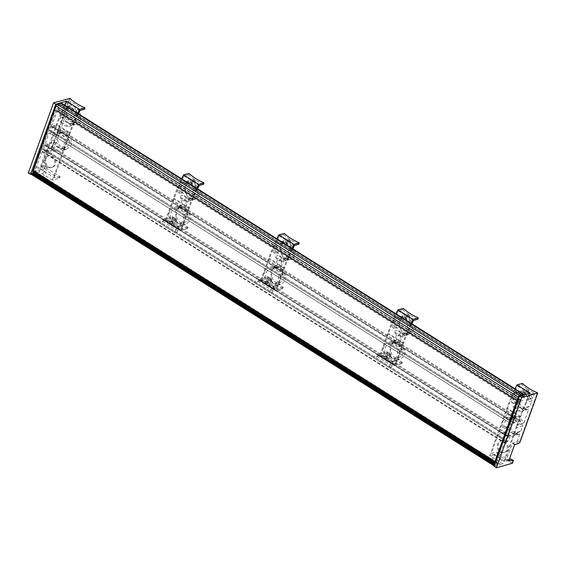 <?xml version="1.0" encoding="UTF-8"?>
<svg xmlns="http://www.w3.org/2000/svg" width="566" height="566" viewBox="0 0 566 566"><rect width="100%" height="100%" fill="white"/><g stroke="black" fill="none" stroke-linecap="round" stroke-linejoin="round"><path stroke-width="0.42" stroke-dasharray="2.83 2.12" d="M62.019 103.451A4.415 1.953 122.2 0 1 62.536 104.526L61.248 105.594L523.409 396.681L524.696 395.606A4.415 1.953 122.2 0 0 524.441 394.785M32.715 171.342L33.585 170.55L55.1 110.78L517.26 401.86M55.1 110.78A0.998 0.446 122.2 0 1 56.204 109.769A0.998 0.446 122.2 0 1 56.232 110.49L518.385 401.577A0.998 0.446 122.2 0 0 518.364 400.848A0.998 0.446 122.2 0 0 517.657 401.188M518.385 401.577L495.887 461.658M56.232 110.49L33.302 171.71M31.738 174.604A1.472 0.651 122.2 0 0 32.064 174.625L35.028 173.776L35.665 172.849A0.983 0.432 122.2 0 0 35.637 172.163A0.983 0.432 122.2 0 0 35.417 172.142L497.571 463.229A0.983 0.432 122.2 0 1 497.79 463.243A0.983 0.432 122.2 0 1 497.825 463.936L497.181 464.856L494.451 465.641M46.348 145.752L508.501 436.832A2.455 1.09 122.2 0 0 508.501 436.832L46.377 145.766A2.455 1.09 122.2 0 0 46.348 145.752A2.455 1.09 122.2 0 0 44.12 147.245A2.455 1.09 122.2 0 0 43.731 149.898A2.455 1.09 122.2 0 0 45.032 149.495L45.457 149.856L45.146 150.733A4.415 1.953 122.2 0 1 42.683 151.561A4.415 1.953 122.2 0 1 42.45 151.341L34.703 171.18A1.472 0.651 122.2 0 0 34.752 172.22A1.472 0.651 122.2 0 0 35.078 172.241M34.703 171.18L496.863 462.266A1.472 0.651 122.2 0 0 496.913 463.299A1.472 0.651 122.2 0 0 497.238 463.328M496.863 462.266L504.603 442.428A4.415 1.953 122.2 0 0 504.844 442.64A4.415 1.953 122.2 0 0 507.306 441.813L507.617 440.935L507.193 440.581L45.032 149.495M46.377 145.766L47.19 145.052L509.343 436.138L508.53 436.853A2.455 1.09 122.2 0 0 506.273 438.332A2.455 1.09 122.2 0 0 505.884 440.985A2.455 1.09 122.2 0 0 507.193 440.581M509.343 436.138L509.662 435.261A4.415 1.953 122.2 0 0 509.549 435.169A4.415 1.953 122.2 0 0 506.973 436.103L511.282 423.764A4.415 1.953 122.2 0 0 511.544 424.019A4.415 1.953 122.2 0 0 514.006 423.191L514.324 422.314L513.9 421.953L51.739 130.873L514.324 422.314M47.19 145.052L47.509 144.174A4.415 1.953 122.2 0 0 47.388 144.089A4.415 1.953 122.2 0 0 44.82 145.016L506.973 436.103M511.282 423.764L49.129 132.677L44.82 145.016M49.129 132.677A4.415 1.953 122.2 0 0 49.391 132.932A4.415 1.953 122.2 0 0 51.853 132.104L52.164 131.227M51.739 130.873A2.455 1.09 122.2 0 1 50.438 131.277A2.455 1.09 122.2 0 1 50.827 128.624A2.455 1.09 122.2 0 1 53.048 127.124A2.455 1.09 122.2 0 1 53.084 127.145L515.237 418.232A2.455 1.09 122.2 0 0 515.209 418.21A2.455 1.09 122.2 0 0 512.98 419.703A2.455 1.09 122.2 0 0 512.591 422.356A2.455 1.09 122.2 0 0 513.9 421.953M515.237 418.232L516.369 416.633A4.415 1.953 122.2 0 0 516.256 416.548A4.415 1.953 122.2 0 0 513.61 417.538L519.659 402.101A4.415 1.953 122.2 0 0 520.55 402.051L521.088 401.117L520.826 400.424L58.673 109.344L58.928 110.037L521.088 401.117M53.084 127.145L54.209 125.553A4.415 1.953 122.2 0 0 54.095 125.461A4.415 1.953 122.2 0 0 51.456 126.459L513.61 417.538M51.456 126.459L57.088 111.41L519.248 402.497M58.928 110.037L58.39 110.964A4.415 1.953 122.2 0 1 57.506 111.014L57.088 111.41M61.248 105.594A2.455 1.09 122.2 0 0 60.972 105.113A2.455 1.09 122.2 0 0 58.751 106.606A2.455 1.09 122.2 0 0 58.362 109.266A2.455 1.09 122.2 0 0 58.673 109.344M523.409 396.681A2.455 1.09 122.2 0 0 523.133 396.2A2.455 1.09 122.2 0 0 520.904 397.693A2.455 1.09 122.2 0 0 520.515 400.346A2.455 1.09 122.2 0 0 520.826 400.424M60.18 130.859L60.923 130.576L66.647 131.928L71.309 137.793L71.443 144.981L66.349 149.438L59.748 148.299L56.154 142.059L53.508 142.816L54.732 145.42L51.308 146.41A9.813 7.874 -106 0 0 59.147 151.348L65.564 149.332L63.76 148.193L60.555 149.12A7.938 6.375 74 0 0 63.908 139.802L67.113 138.882C65.628 134.368 62.876 132.451 58.864 133.123L58.284 133.321L57.116 132.585L57.541 131.623L60.18 130.859L65.111 117.169L68.705 123.409L75.313 124.548L80.407 120.091L80.273 112.903L75.611 107.038L69.887 105.686L69.144 105.969L70.906 101.073A29.432 11.73 19.8 0 0 84.355 109.153L84.843 107.795M65.564 149.332L62.359 150.252A9.813 7.874 -106 0 0 65.713 140.941L68.91 140.014L67.757 135.967L64.333 136.951A9.813 7.874 -106 0 0 56.487 132.012L57.541 131.623M63.76 148.193L63.251 148.377C59.671 148.922 56.897 147.011 54.93 142.632L51.725 143.559A7.938 6.375 74 0 1 51.315 140.729L53.162 135.599L59.09 133.894L61.298 132.423L66.003 133.498L69.682 138.267L69.717 144.097L65.684 147.676L59.487 145.922L57.244 139.024L59.09 133.894M53.162 135.599A7.938 6.375 74 0 1 55.079 134.241L58.284 133.321M51.315 140.729L57.244 139.024M66.866 106.719C70.361 106.606 72.972 108.255 74.712 111.658L66.866 106.719L68.875 106.139L66.498 106.733L69.144 105.969M74.712 111.658L76.714 111.078L68.875 106.139M68.189 126.43L60.35 121.492C62.302 124.838 64.913 126.487 68.189 126.43L72.837 125.256L74.521 124.442L71.514 125.305C74.443 123.155 75.844 119.971 75.731 115.747L77.875 115.131L76.714 111.078M60.35 121.492L63.696 120.53L62.465 117.933L65.111 117.169M71.514 125.305L69.71 124.173C73.134 122.334 74.542 119.15 73.927 114.608L76.07 113.992C74.592 109.479 71.84 107.561 67.828 108.233L65.097 109.047L62.925 110.476L68.054 109.005L70.255 107.533L74.96 108.608L78.639 113.377L78.681 119.207L74.648 122.787L68.451 121.032L66.201 114.141L68.054 109.005M69.71 124.173L74.648 122.787M62.925 110.476A98.109 43.469 122.2 0 0 60.604 115.747L60.88 118.612L63.887 117.742C65.854 122.122 68.627 124.039 72.215 123.487M60.604 115.747L66.201 114.141M77.733 113.349A98.109 43.469 122.2 0 0 69.385 133.173L52.468 180.158L59.727 178.071L60.067 176.62L46.638 168.484L40.993 169.397L50.558 142.823L53.763 141.896L53.508 142.816M59.727 178.071L60.067 176.62M28.3 172.977L44.7 168.604L45.704 165.81L40.674 166.022L46.44 150.004L50.452 148.547A1.96 0.87 122.2 0 0 52.185 146.53L69.59 98.187M44.325 168.371L45.33 165.576M46.638 168.484L47.162 167.02L42.91 167.43L48.676 151.405L52.688 149.948A1.96 0.87 122.2 0 0 53.515 149.389L52.56 146.764L69.965 98.427M80.117 110.511L66.944 102.213L70.906 101.073M66.944 102.213A98.109 43.469 122.2 0 0 63.93 108.311L66.081 107.696L66.498 106.733M53.515 149.389L56.154 142.059M62.465 117.933L62.727 117.013L59.713 117.877A98.109 43.469 122.2 0 0 57.116 124.619L53.912 133.505L57.116 132.585M48.768 166.821A6.085 4.882 -106 0 0 52.334 167.423A6.085 4.882 -106 0 0 55.638 162.407A6.085 4.882 -106 0 0 52.546 156.329A6.085 4.882 -106 0 0 48.973 155.728A6.085 4.882 -106 0 0 45.669 160.744A6.085 4.882 -106 0 0 48.768 166.821M65.713 140.941L63.908 139.802M62.359 150.252L60.555 149.12M64.333 136.951L56.487 132.012M60.215 176.719L54.166 177.689L40.993 169.397M51.725 143.559L50.558 142.823M55.079 134.241L53.912 133.505M54.166 177.689L70.283 132.918L57.116 124.619M59.147 151.348L51.308 146.41M71.535 125.468L63.696 120.53M74.521 124.442L72.724 123.31M63.887 117.742L62.727 117.013M60.88 118.612L59.713 117.877M67.241 108.431L66.081 107.696M77.875 115.131L76.07 113.992M75.731 115.747L73.927 114.608M65.097 109.047L63.93 108.311M64.559 105.05A98.109 43.469 122.2 0 0 56.218 124.881L39.302 171.866L52.468 180.158M69.385 133.173L56.218 124.881M78.462 113.808A98.109 43.469 122.2 0 0 70.283 132.918M51.648 156.584A6.085 4.882 74 0 1 54.739 162.668A6.085 4.882 74 0 1 51.435 167.678A6.085 4.882 74 0 1 45.061 163.185A6.085 4.882 74 0 1 48.075 155.99A6.085 4.882 74 0 1 51.648 156.584M44.7 168.604A29.432 11.73 19.8 0 0 59.579 177.979M31.569 174.087L39.302 171.866M62.571 150.358L54.732 145.42M54.93 142.632L53.763 141.896M68.91 140.014L67.113 138.882M67.757 135.967L59.911 131.029M59.748 104.434A2.646 1.174 122.2 0 0 57.633 106.62A2.646 1.174 122.2 0 0 57.513 108.962A2.646 1.174 122.2 0 0 59.918 107.342A2.646 1.174 122.2 0 0 60.336 104.477A2.646 1.174 122.2 0 0 59.748 104.434M51.824 126.444A2.646 1.174 122.2 0 0 49.709 128.631A2.646 1.174 122.2 0 0 49.589 130.972A2.646 1.174 122.2 0 0 51.994 129.359A2.646 1.174 122.2 0 0 52.412 126.487A2.646 1.174 122.2 0 0 51.824 126.444M45.117 145.073A2.646 1.174 122.2 0 0 43.002 147.259A2.646 1.174 122.2 0 0 42.882 149.594A2.646 1.174 122.2 0 0 45.287 147.981A2.646 1.174 122.2 0 0 45.704 145.115A2.646 1.174 122.2 0 0 45.117 145.073M37.193 167.083A2.646 1.174 122.2 0 0 35.078 169.269A2.646 1.174 122.2 0 0 34.958 171.604A2.646 1.174 122.2 0 0 37.363 169.991A2.646 1.174 122.2 0 0 37.78 167.126A2.646 1.174 122.2 0 0 37.193 167.083M47.162 167.02L45.704 165.81M42.91 167.43L40.674 166.022M44.636 171.767A2.646 1.174 122.2 0 0 42.521 173.953A2.646 1.174 122.2 0 0 42.4 176.295A2.646 1.174 122.2 0 0 44.806 174.682A2.646 1.174 122.2 0 0 45.223 171.809A2.646 1.174 122.2 0 0 44.636 171.767M52.56 149.757A2.646 1.174 122.2 0 0 50.445 151.943A2.646 1.174 122.2 0 0 50.324 154.285A2.646 1.174 122.2 0 0 52.73 152.671A2.646 1.174 122.2 0 0 53.147 149.799A2.646 1.174 122.2 0 0 52.56 149.757M59.267 131.135A2.646 1.174 122.2 0 0 57.152 133.321A2.646 1.174 122.2 0 0 57.032 135.656A2.646 1.174 122.2 0 0 59.437 134.043A2.646 1.174 122.2 0 0 59.854 131.178A2.646 1.174 122.2 0 0 59.267 131.135M67.191 109.118A2.646 1.174 122.2 0 0 65.076 111.311A2.646 1.174 122.2 0 0 64.956 113.646A2.646 1.174 122.2 0 0 67.361 112.033A2.646 1.174 122.2 0 0 67.778 109.167A2.646 1.174 122.2 0 0 67.191 109.118M277.588 283.368C274.001 283.92 271.227 282.01 269.26 277.63L266.062 278.55A7.938 6.375 -106 0 1 269.416 269.239L267.612 268.107L275.26 265.574L280.595 266.657A9.813 7.874 -106 0 0 279.986 266.31L282.873 258.301A9.813 7.874 -106 0 0 283.46 258.697A9.813 7.874 -106 0 0 284.061 259.051L278.713 260.586A98.109 43.469 122.2 0 0 277.623 263.508L275.784 268.609L281.182 267.06A9.813 7.874 -106 0 0 280.595 266.657L286.417 276.215L284.974 281.408L280.679 284.422L272.656 286.339A9.813 7.874 -106 0 0 273.484 286.339L279.894 284.323L278.097 283.191L277.588 283.368L280.021 282.675L284.189 278.734C286.368 273.229 279.915 265.85 275.628 267.414C268.716 268.9 271.284 285.674 280.021 282.675M279.986 266.31L274.595 267.86A9.813 7.874 -106 0 0 270.824 267.01L272.784 266.282M273.484 286.339L265.638 281.401A9.813 7.874 -106 0 0 266.161 282.25L271.737 280.651L270.69 271.418L275.26 265.574M265.638 281.401L269.069 280.418L267.463 276.498L264.258 277.418A9.813 7.874 -106 0 1 267.612 268.107M269.416 269.239L272.614 268.319L270.817 267.18M275.784 268.609A9.813 7.874 -106 0 1 278.663 271.949L282.087 270.965L283.248 275.012L280.043 275.932A9.813 7.874 -106 0 1 276.689 285.25L274.892 284.111A7.938 6.375 -106 0 0 278.175 280.467A7.938 6.375 -106 0 0 278.246 274.8L281.444 273.88C279.958 269.366 277.213 267.442 273.201 268.114L272.614 268.319M274.892 284.111L278.097 283.191M276.689 285.25L279.894 284.323M294.447 245.502L287.457 241.095A98.109 43.469 122.2 0 0 286.361 243.26L290.139 242.17A9.813 7.874 -106 0 0 289.559 241.767L295.381 251.318L293.931 256.518L289.643 259.539L283.46 258.697L279.307 248.658L284.224 240.684L289.559 241.767A9.813 7.874 -106 0 0 288.95 241.42L289.693 239.361L290.287 239.736A29.432 11.73 19.8 0 0 298.685 244.144L299.173 242.793M286.361 243.26L289.042 246.649L291.051 246.076L283.205 241.137L277.63 242.913C274.496 245.085 273.088 248.269 273.413 252.471L276.427 251.608L278.026 255.528L274.68 256.49L277.524 259.836L282.873 258.301M278.713 260.586L282.519 261.428L287.167 260.254L288.858 259.433L285.844 260.303C288.773 258.153 290.181 254.962 290.061 250.738L292.205 250.122L291.051 246.076M289.042 246.649L281.203 241.71L283.205 241.137M281.203 241.71L285.172 242.51L288.95 241.42M285.844 260.303L284.047 259.164C287.471 257.332 288.879 254.141 288.264 249.606L290.408 248.99L286.976 243.96L281.578 243.43L279.774 242.298M284.047 259.164L288.978 257.785C295.296 256.348 294.553 246.366 288.971 243.387L284.592 242.531C277.673 244.01 280.248 260.792 288.978 257.785M281.578 243.43L279.434 244.045C275.805 245.906 274.397 249.09 275.218 253.603L278.224 252.74C280.191 257.12 282.965 259.03 286.545 258.485M292.07 248.347A98.109 43.469 122.2 0 0 283.722 268.171L276.908 287.089A1.96 0.87 122.2 0 1 275.175 289.106L273.428 289.608A2.554 1.132 122.2 0 0 273.159 288.49A2.554 1.132 122.2 0 0 270.845 290.047A2.554 1.132 122.2 0 0 270.442 292.806A2.554 1.132 122.2 0 0 272.968 290.882L275.84 290.054L275.614 290.691L282.873 288.603L283.205 287.153A29.432 11.73 -160.2 0 1 278.224 284.733M282.873 288.603L283.205 287.153M258.245 280.05L265.242 284.45L266.989 283.948L259.992 279.547L258.245 280.05A2.554 1.132 122.2 0 0 257.976 278.925A2.554 1.132 122.2 0 0 255.662 280.481A2.554 1.132 122.2 0 0 255.259 283.241A2.554 1.132 122.2 0 0 257.785 281.316L260.657 280.488L260.431 281.125L267.838 279.137L268.178 277.687L261.817 279.512L269.437 258.351A98.109 43.469 122.2 0 1 279.264 235.944L283.658 234.678L284.146 233.326M267.69 279.038L268.178 277.687M287.457 241.095L290.882 240.111L290.287 239.736A29.432 11.73 19.8 0 1 283.814 234.777L284.302 233.418M259.992 279.547A1.96 0.87 122.2 0 0 261.725 277.531L268.539 258.605A98.109 43.469 122.2 0 1 276.887 238.781M266.989 283.948A1.96 0.87 122.2 0 0 268.723 281.932L270.201 277.828L265.206 283.637L266.395 284.387A2.554 1.132 122.2 0 1 266.43 285.2L268.178 284.698A1.96 0.87 122.2 0 0 269.911 282.682L271.39 278.578L270.201 277.828M271.737 280.651A29.432 11.73 -160.2 0 1 268.326 277.779M266.161 282.25L261.817 279.512M283.361 287.245L277 289.077L272.656 286.339M282.519 261.428L274.68 256.49M285.865 260.466L278.026 255.528M288.858 259.433L287.054 258.301M278.224 252.74L276.427 251.608M275.218 253.603L273.413 252.471M292.205 250.122L290.408 248.99M290.061 250.738L288.264 249.606M279.434 244.045L277.63 242.913M283.722 268.171L268.539 258.605M279.264 235.944L286.262 240.345A98.109 43.469 122.2 0 0 285.172 242.51M277.524 259.836A98.109 43.469 122.2 0 0 276.434 262.758L269.437 258.351M292.792 248.799A98.109 43.469 122.2 0 0 284.62 267.909L277.623 263.508M273.428 289.608L266.43 285.2M265.242 284.45A2.554 1.132 122.2 0 0 265.206 283.637M272.968 290.882L257.785 281.316M275.84 290.054L260.657 280.488M275.614 290.691L260.431 281.125M267.838 279.137A29.432 11.73 19.8 0 0 282.717 288.504M286.262 240.345L289.693 239.361M277 289.077L284.62 267.909M271.39 278.578L266.395 284.387M281.182 267.06L284.061 259.051M274.595 267.86L276.434 262.758M290.139 242.17L290.882 240.111M278.663 271.949L270.824 267.01M266.062 278.55L264.258 277.418M280.043 275.932L278.246 274.8M276.908 285.356L269.069 280.418M269.26 277.63L267.463 276.498M283.248 275.012L281.444 273.88M282.087 270.965L274.248 266.027M396.66 358.37C393.073 358.915 390.299 357.005 388.34 352.625L385.135 353.545A7.938 6.375 -106 0 1 388.488 344.234L386.684 343.102L394.332 340.569L399.667 341.659A9.813 7.874 -106 0 0 399.065 341.305L401.945 333.296A9.813 7.874 -106 0 0 402.532 333.699A9.813 7.874 -106 0 0 403.141 334.046L397.785 335.588A98.109 43.469 122.2 0 0 396.695 338.503L394.863 343.612L400.254 342.055A9.813 7.874 -106 0 0 399.667 341.659L405.497 351.21L404.046 356.41L399.759 359.424L391.729 361.334A9.813 7.874 -106 0 0 392.556 361.341L398.966 359.325L397.169 358.186L396.66 358.37L399.094 357.67L403.268 353.736C405.44 348.231 398.988 340.845 394.707 342.416C387.788 343.902 390.356 360.676 399.094 357.67M399.065 341.305L393.667 342.862A9.813 7.874 -106 0 0 389.896 342.005L391.863 341.284M392.556 361.341L384.717 356.396A9.813 7.874 -106 0 0 385.241 357.252L390.816 355.646L389.762 346.413L394.332 340.569M384.717 356.396L388.142 355.413L386.536 351.493L383.338 352.413A9.813 7.874 -106 0 1 386.684 343.102M388.488 344.234L391.693 343.314L389.889 342.182M394.863 343.612A9.813 7.874 -106 0 1 397.735 346.944L401.16 345.96L402.32 350.007L399.115 350.934A9.813 7.874 -106 0 1 395.768 360.245L393.964 359.113A7.938 6.375 -106 0 0 397.247 355.462A7.938 6.375 -106 0 0 397.318 349.795L400.523 348.875C399.037 344.361 396.285 342.444 392.273 343.116L391.693 343.314M393.964 359.113L397.169 358.186M395.768 360.245L398.966 359.325M413.527 320.505L406.53 316.097A98.109 43.469 122.2 0 0 405.433 318.255L409.218 317.165A9.813 7.874 -106 0 0 408.631 316.769L414.461 326.32L413.01 331.513L408.716 334.541L402.532 333.699L398.379 323.66L403.296 315.679L408.631 316.769A9.813 7.874 -106 0 0 408.022 316.415L408.765 314.356L409.36 314.731A29.432 11.73 19.8 0 0 417.765 319.139L418.253 317.788M405.433 318.255L408.114 321.651L410.124 321.071L402.285 316.132L396.709 317.908C393.568 320.08 392.167 323.271 392.493 327.466L395.5 326.603L397.099 330.523L393.752 331.485L396.596 334.839L401.945 333.296M397.785 335.588L401.598 336.423L406.247 335.249L407.93 334.435L404.923 335.298C407.853 333.148 409.253 329.964 409.14 325.74L411.284 325.117L410.124 321.071M408.114 321.651L400.275 316.712L402.285 316.132M400.275 316.712L404.244 317.505L408.022 316.415M404.923 335.298L403.119 334.166C406.544 332.327 407.952 329.136 407.336 324.601L409.48 323.985L406.048 318.955L400.65 318.425L398.853 317.293M403.119 334.166L408.051 332.78C414.369 331.351 413.626 321.368 408.051 318.382L403.664 317.526C396.752 319.012 399.32 335.794 408.051 332.78M400.65 318.425L398.506 319.04C394.877 320.901 393.469 324.092 394.29 328.605L397.297 327.735C399.263 332.115 402.037 334.025 405.624 333.48M411.142 323.342A98.109 43.469 122.2 0 0 402.794 343.166L395.981 362.091A1.96 0.87 122.2 0 1 394.247 364.108L392.5 364.61A2.554 1.132 122.2 0 0 392.231 363.485A2.554 1.132 122.2 0 0 389.917 365.042A2.554 1.132 122.2 0 0 389.514 367.801A2.554 1.132 122.2 0 0 392.047 365.877L394.919 365.049L394.686 365.686L401.945 363.598L402.277 362.148A29.432 11.73 -160.2 0 1 397.304 359.735M401.945 363.598L402.277 362.148M377.317 355.045L384.314 359.452L386.062 358.95L379.064 354.542L377.317 355.045A2.554 1.132 122.2 0 0 377.048 353.927A2.554 1.132 122.2 0 0 374.734 355.483A2.554 1.132 122.2 0 0 374.331 358.243A2.554 1.132 122.2 0 0 376.864 356.318L379.736 355.49L379.503 356.127L386.918 354.132L387.25 352.682L380.89 354.514L388.509 333.346A98.109 43.469 122.2 0 1 398.344 310.939L402.73 309.68L403.218 308.321M386.762 354.04L387.25 352.682M406.53 316.097L409.954 315.106L409.36 314.731A29.432 11.73 19.8 0 1 402.886 309.772L403.374 308.42M379.064 354.542A1.96 0.87 122.2 0 0 380.798 352.526L387.611 333.607A98.109 43.469 122.2 0 1 395.959 313.783M386.062 358.95A1.96 0.87 122.2 0 0 387.795 356.934L389.274 352.823L384.279 358.632L385.474 359.382A2.554 1.132 122.2 0 1 385.503 360.202L387.25 359.7A1.96 0.87 122.2 0 0 388.991 357.684L390.462 353.573L389.274 352.823M390.816 355.646A29.432 11.73 -160.2 0 1 387.406 352.781M385.241 357.252L380.89 354.514M402.433 362.247L396.073 364.072L391.729 361.334M401.598 336.423L393.752 331.485M404.945 335.461L397.099 330.523M407.93 334.435L406.126 333.296M397.297 327.735L395.5 326.603M394.29 328.605L392.493 327.466M411.284 325.117L409.48 323.985M409.14 325.74L407.336 324.601M398.506 319.04L396.709 317.908M402.794 343.166L387.611 333.607M398.344 310.939L405.341 315.347A98.109 43.469 122.2 0 0 404.244 317.505M396.596 334.839A98.109 43.469 122.2 0 0 395.507 337.753L388.509 333.346M411.864 323.802A98.109 43.469 122.2 0 0 403.692 342.911L396.695 338.503M392.5 364.61L385.503 360.202M384.314 359.452A2.554 1.132 122.2 0 0 384.279 358.632M392.047 365.877L376.864 356.318M394.919 365.049L379.736 355.49M394.686 365.686L379.503 356.127M386.918 354.132A29.432 11.73 19.8 0 0 401.789 363.506M405.341 315.347L408.765 314.356M396.073 364.072L403.692 342.911M390.462 353.573L385.474 359.382M400.254 342.055L403.141 334.046M393.667 342.862L395.507 337.753M409.218 317.165L409.954 315.106M397.735 346.944L389.896 342.005M385.135 353.545L383.338 352.413M399.115 350.934L397.318 349.795M395.981 360.351L388.142 355.413M388.34 352.625L386.536 351.493M402.32 350.007L400.523 348.875M401.16 345.96L393.32 341.022M182.33 223.372C178.743 223.924 175.969 222.006 174.003 217.634L170.805 218.554A7.938 6.375 -106 0 1 174.151 209.243L172.354 208.104L180.002 205.578L185.337 206.661A9.813 7.874 -106 0 0 184.728 206.314L187.615 198.298A9.813 7.874 -106 0 0 188.202 198.701A9.813 7.874 -106 0 0 188.803 199.048L183.455 200.59A98.109 43.469 122.2 0 0 182.365 203.505L180.526 208.613L185.924 207.064A9.813 7.874 -106 0 0 185.337 206.661L191.159 216.219L189.716 221.412L185.422 224.426L177.391 226.343A9.813 7.874 -106 0 0 178.219 226.343L184.636 224.327L182.832 223.195L182.33 223.372L184.757 222.671L188.931 218.738C191.11 213.233 184.657 205.854 180.37 207.418C173.451 208.904 176.026 225.678 184.757 222.671M184.728 206.314L179.337 207.864A9.813 7.874 -106 0 0 175.566 207.015L177.526 206.286M178.219 226.343L170.38 221.405A9.813 7.874 -106 0 0 170.904 222.254L176.479 220.648L175.432 211.415L180.002 205.578M170.38 221.405L173.804 220.422L172.206 216.495L169.001 217.422A9.813 7.874 -106 0 1 172.354 208.104M174.151 209.243L177.356 208.316L175.559 207.184M180.526 208.613A9.813 7.874 -106 0 1 183.405 211.953L186.83 210.962L187.99 215.016L184.785 215.936A9.813 7.874 -106 0 1 181.431 225.247L179.634 224.115A7.938 6.375 -106 0 0 182.91 220.471A7.938 6.375 -106 0 0 182.988 214.804L186.186 213.884C184.7 209.363 181.955 207.446 177.943 208.118L177.356 208.316M179.634 224.115L182.832 223.195M181.431 225.247L184.636 224.327M199.19 185.506L192.192 181.099A98.109 43.469 122.2 0 0 191.103 183.264L194.881 182.174A9.813 7.874 -106 0 0 194.294 181.771L200.123 191.322L198.673 196.515L194.386 199.543L188.202 198.701L184.042 188.662L188.959 180.688L194.294 181.771A9.813 7.874 -106 0 0 193.692 181.424L194.435 179.365L195.029 179.74A29.432 11.73 19.8 0 0 203.427 184.148L203.916 182.79M191.103 183.264L193.784 186.653L195.786 186.08L187.947 181.141L182.372 182.91C179.238 185.089 177.83 188.273 178.156 192.475L181.162 191.605L182.768 195.532L179.422 196.494L182.259 199.84L187.615 198.298M183.455 200.59L187.261 201.432L191.909 200.258L193.593 199.437L190.586 200.3C193.515 198.157 194.923 194.966 194.803 190.742L196.947 190.126L195.786 186.08M193.784 186.653L185.945 181.714L187.947 181.141M185.945 181.714L189.907 182.514L193.692 181.424M190.586 200.3L188.789 199.168C192.214 197.329 193.614 194.145 193.006 189.61L195.15 188.994L191.711 183.964L186.32 183.434L184.516 182.294M188.789 199.168L193.721 197.782C200.031 196.352 199.296 186.37 193.714 183.391L189.334 182.528C182.415 184.014 184.983 200.796 193.721 197.782M186.32 183.434L184.176 184.049C180.54 185.91 179.139 189.094 179.96 193.607L182.967 192.744C184.926 197.117 187.707 199.034 191.287 198.482M196.805 188.344A98.109 43.469 122.2 0 0 188.464 208.175L181.651 227.093A1.96 0.87 122.2 0 1 179.917 229.11L178.17 229.612A2.554 1.132 122.2 0 0 177.901 228.494A2.554 1.132 122.2 0 0 175.587 230.044A2.554 1.132 122.2 0 0 175.184 232.81A2.554 1.132 122.2 0 0 177.71 230.878L180.582 230.058L180.356 230.687L187.608 228.607L187.947 227.15A29.432 11.73 -160.2 0 1 182.967 224.737M187.608 228.607L187.947 227.15M162.987 220.047L169.984 224.454L171.731 223.952L164.734 219.544L162.987 220.047A2.554 1.132 122.2 0 0 162.718 218.929A2.554 1.132 122.2 0 0 160.404 220.485A2.554 1.132 122.2 0 0 160.001 223.245A2.554 1.132 122.2 0 0 162.527 221.32L165.399 220.492L165.173 221.129L172.58 219.141L172.913 217.691L166.56 219.516L174.179 198.355A98.109 43.469 122.2 0 1 184.007 175.941L188.4 174.682L188.888 173.323M172.432 219.042L172.913 217.691M192.192 181.099L195.624 180.115L195.029 179.74A29.432 11.73 19.8 0 1 188.549 174.774L189.037 173.422M164.734 219.544A1.96 0.87 122.2 0 0 166.468 217.528L173.281 198.609A98.109 43.469 122.2 0 1 181.629 178.785M171.731 223.952A1.96 0.87 122.2 0 0 173.465 221.936L174.944 217.832L169.949 223.641L171.137 224.391A2.554 1.132 122.2 0 1 171.173 225.204L172.92 224.702A1.96 0.87 122.2 0 0 174.653 222.686L176.132 218.582L174.944 217.832M176.479 220.648A29.432 11.73 -160.2 0 1 173.069 217.783M170.904 222.254L166.56 219.516M188.096 227.249L181.743 229.074L177.391 226.343M187.261 201.432L179.422 196.494M190.608 200.47L182.768 195.532M193.593 199.437L191.796 198.305M182.967 192.744L181.162 191.605M179.96 193.607L178.156 192.475M196.947 190.126L195.15 188.994M194.803 190.742L193.006 189.61M184.176 184.049L182.372 182.91M188.464 208.175L173.281 198.609M184.007 175.941L191.004 180.349A98.109 43.469 122.2 0 0 189.907 182.514M182.259 199.84A98.109 43.469 122.2 0 0 181.177 202.755L174.179 198.355M197.534 188.803A98.109 43.469 122.2 0 0 189.362 207.913L182.365 203.505M178.17 229.612L171.173 225.204M169.984 224.454A2.554 1.132 122.2 0 0 169.949 223.641M177.71 230.878L162.527 221.32M180.582 230.058L165.399 220.492M180.356 230.687L165.173 221.129M172.58 219.141A29.432 11.73 19.8 0 0 187.459 228.508M191.004 180.349L194.435 179.365M181.743 229.074L189.362 207.913M176.132 218.582L171.137 224.391M185.924 207.064L188.803 199.048M179.337 207.864L181.177 202.755M194.881 182.174L195.624 180.115M183.405 211.953L175.566 207.015M170.805 218.554L169.001 217.422M184.785 215.936L182.988 214.804M181.651 225.36L173.804 220.422M174.003 217.634L172.206 216.495M187.99 215.016L186.186 213.884M186.83 210.962L178.99 206.024M525.602 391.092A98.109 43.469 122.2 0 0 524.505 393.25L527.194 396.646L519.347 391.707L523.317 392.5A98.109 43.469 122.2 0 1 524.413 390.342L527.837 389.358L528.432 389.733A29.432 11.73 19.8 0 0 534.552 393.094L530.59 394.233L525.602 391.092L529.033 390.108L528.432 389.733A29.432 11.73 19.8 0 1 521.958 384.767L522.446 383.415M509.386 459.175L506.549 459.45L512.322 443.426L516.333 441.975A1.96 0.87 122.2 0 0 517.154 441.409L519.793 434.08L518.831 434.426L512.272 433.315L508.65 427.153L509.386 419.717L513.412 415.564L519.171 416.944L523.826 422.88L521.18 423.644L520.239 420.955L516.815 421.946A9.813 7.874 -106 0 0 508.968 417.008L505.763 418.097A9.813 7.874 -106 0 0 502.41 427.415L505.615 426.488L507.214 430.415L503.79 431.398A9.813 7.874 -106 0 0 511.629 436.336L503.79 431.398M519.793 434.08L517.154 434.844L517.409 433.924L514.204 434.844L513.037 434.108A7.938 6.375 -106 0 0 514.961 432.757L516.808 427.62A7.938 6.375 -106 0 0 516.39 424.797L519.595 423.87C518.109 419.356 515.357 417.439 511.346 418.111L507.56 419.236A7.938 6.375 -106 0 0 504.207 428.547L502.41 427.415M511.629 436.336L517.154 434.844M520.89 431.044L522.736 425.915L519.489 419.3L513.779 417.411L510.433 420.793L509.909 426.785L512.916 431.752L518.166 432.665L520.89 431.044L514.961 432.757M504.207 428.547L507.412 427.627C509.379 432 512.152 433.917 515.732 433.365L513.037 434.108M522.736 425.915L516.808 427.62M520.67 411.425L512.831 406.487C514.784 409.834 517.395 411.475 520.67 411.425L528.757 409.19L527.795 409.536L521.222 408.433L517.614 402.256L518.35 394.827L522.368 390.674L527.703 391.764A9.813 7.874 -106 0 0 527.102 391.417L527.837 389.358M512.831 406.487L516.178 405.525L514.572 401.598L511.565 402.468C511.24 398.266 512.647 395.075 515.782 392.903L522.368 390.682M519.347 391.707L521.357 391.134L519.892 391.389M523.317 392.5L527.102 391.417M524.505 393.25L528.29 392.167A9.813 7.874 -106 0 0 527.703 391.764L532.79 397.99L534.552 393.094M527.194 396.646L529.196 396.073L521.357 391.134M530.59 394.233A98.109 43.469 122.2 0 0 527.576 400.339L529.719 399.716L530.144 398.754L529.196 396.073M530.144 398.754L532.79 397.99M526.111 409.954L526.366 409.034L523.359 409.897L522.192 409.161L524.243 407.768L529.847 406.162L531.7 401.025L528.453 394.417L522.743 392.521L519.397 395.903L518.873 401.895L521.873 406.862L527.123 407.775L529.847 406.162M522.192 409.161L527.123 407.775M531.7 401.025L526.571 402.497L526.408 399.603L528.559 398.988C527.073 394.467 524.321 392.549 520.31 393.221L517.579 394.042C513.949 395.896 512.541 399.087 513.362 403.6L516.376 402.737C518.336 407.11 521.109 409.027 524.696 408.475M512.435 463.2L512.06 462.967L513.065 460.172M515.032 388.778A98.109 43.469 122.2 0 0 506.69 408.602L489.774 455.588L497.181 453.599L497.514 452.149L491.465 453.118L507.589 408.341A98.109 43.469 122.2 0 1 517.416 385.934L521.81 384.675L522.298 383.316M497.026 453.5L497.514 452.149M517.154 441.409L519.921 441.126L537.325 392.783M526.571 402.497A98.109 43.469 122.2 0 0 524.243 407.768M514.204 434.844L504.639 461.417L510.284 460.505L510.808 459.04M523.826 422.88L528.757 409.19M523.359 409.897A98.109 43.469 122.2 0 0 520.755 416.64L517.557 425.533L520.762 424.606L521.18 423.644M526.366 409.034L525.206 408.298M516.376 402.737L514.572 401.598M524.017 410.463L516.178 405.525M529.719 399.716L528.559 398.988M519.722 393.42L517.925 392.288M527.576 400.339L526.408 399.603M530.179 393.137A98.109 43.469 122.2 0 0 519.857 416.901L506.69 408.602M517.579 394.042L515.782 392.903M513.362 403.6L511.565 402.468M524.413 390.342L517.416 385.934M504.129 441.572A6.085 4.882 74 0 1 507.221 447.656A6.085 4.882 74 0 1 503.917 452.666A6.085 4.882 74 0 1 497.542 448.173A6.085 4.882 74 0 1 500.556 440.978A6.085 4.882 74 0 1 504.129 441.572M519.857 416.901L502.941 463.887L489.774 455.588M510.284 460.505C505.098 457.866 500.889 455.114 497.67 452.241M504.639 461.417L491.465 453.118M501.25 451.817A6.085 4.882 -106 0 0 504.822 452.411A6.085 4.882 -106 0 0 508.119 447.395A6.085 4.882 -106 0 0 505.028 441.317A6.085 4.882 -106 0 0 501.455 440.716A6.085 4.882 -106 0 0 498.151 445.732A6.085 4.882 -106 0 0 501.25 451.817M507.56 419.236L505.763 418.097M516.815 421.946L508.968 417.008M517.557 425.533L516.39 424.797M517.409 433.924L516.242 433.188M507.412 427.627L505.615 426.488M515.053 435.353L507.214 430.415M520.762 424.606L519.595 423.87M520.239 420.955L512.393 416.017M510.765 418.309L508.961 417.177M497.181 453.599A29.432 11.73 19.8 0 0 512.06 462.967M494.175 466.405L502.941 463.887M528.29 392.167L529.033 390.108M523.394 396.455A2.646 1.174 122.2 0 0 521.279 398.641A2.646 1.174 122.2 0 0 521.159 400.983A2.646 1.174 122.2 0 0 523.564 399.37A2.646 1.174 122.2 0 0 523.982 396.497A2.646 1.174 122.2 0 0 523.394 396.455M515.463 418.465A2.646 1.174 122.2 0 0 513.355 420.651A2.646 1.174 122.2 0 0 513.235 422.993A2.646 1.174 122.2 0 0 515.64 421.38A2.646 1.174 122.2 0 0 516.058 418.507A2.646 1.174 122.2 0 0 515.463 418.465M508.763 437.094A2.646 1.174 122.2 0 0 506.648 439.28A2.646 1.174 122.2 0 0 506.528 441.614A2.646 1.174 122.2 0 0 508.933 440.001A2.646 1.174 122.2 0 0 509.35 437.136A2.646 1.174 122.2 0 0 508.763 437.094M500.839 459.104A2.646 1.174 122.2 0 0 498.724 461.29A2.646 1.174 122.2 0 0 498.604 463.632A2.646 1.174 122.2 0 0 501.009 462.012A2.646 1.174 122.2 0 0 501.426 459.146A2.646 1.174 122.2 0 0 500.839 459.104M506.549 459.45L508.784 460.858M493.396 454.413A2.646 1.174 122.2 0 0 491.281 456.606A2.646 1.174 122.2 0 0 491.161 458.941A2.646 1.174 122.2 0 0 493.566 457.328A2.646 1.174 122.2 0 0 493.984 454.456A2.646 1.174 122.2 0 0 493.396 454.413M501.32 432.403A2.646 1.174 122.2 0 0 499.205 434.589A2.646 1.174 122.2 0 0 499.085 436.931A2.646 1.174 122.2 0 0 501.49 435.318A2.646 1.174 122.2 0 0 501.908 432.445A2.646 1.174 122.2 0 0 501.32 432.403M508.027 413.781A2.646 1.174 122.2 0 0 505.912 415.968A2.646 1.174 122.2 0 0 505.792 418.302A2.646 1.174 122.2 0 0 508.197 416.689A2.646 1.174 122.2 0 0 508.615 413.824A2.646 1.174 122.2 0 0 508.027 413.781M515.951 391.771A2.646 1.174 122.2 0 0 513.836 393.957A2.646 1.174 122.2 0 0 513.716 396.292A2.646 1.174 122.2 0 0 516.121 394.679A2.646 1.174 122.2 0 0 516.539 391.813A2.646 1.174 122.2 0 0 515.951 391.771M61.97 105.389L524.13 396.469M62.536 104.526L524.696 395.606M33.585 170.55L495.738 461.63M32.064 174.625L494.217 465.712M35.028 173.776L497.181 464.856M35.545 173.182L497.698 464.269M35.665 172.849L497.825 463.936M35.417 172.142L497.571 463.229M41.997 151.709L504.157 442.796M42.45 151.341L504.603 442.428M45.146 150.733L507.306 441.813M45.457 149.856L507.617 440.935M47.509 144.174L509.662 435.261M44.58 144.825L506.733 435.912M51.853 132.104L514.006 423.191M53.89 126.43L516.05 417.51M54.209 125.553L516.369 416.633M57.506 111.014L519.659 402.101M58.39 110.964L520.55 402.051M52.56 146.764L52.185 146.53M52.688 149.948L50.452 148.547M48.676 151.405L46.44 150.004M49.023 151.002L46.787 149.601M268.723 281.932L261.725 277.531M275.175 289.106L268.178 284.698M276.908 287.089L269.911 282.682M387.795 356.934L380.798 352.526M394.247 364.108L387.25 359.7M395.981 362.091L388.991 357.684M173.465 221.936L166.468 217.528M179.917 229.11L172.92 224.702M181.651 227.093L174.653 222.686M519.921 441.126L520.295 441.36M516.333 441.975L518.562 443.376M520.755 416.64L507.589 408.341M512.322 443.426L514.551 444.834M512.669 443.022L514.897 444.43M56.204 109.769L518.364 400.848M35.637 172.163L497.79 463.243M34.752 172.22L496.913 463.299M42.429 151.327L504.582 442.407M42.683 151.561L504.844 442.64M43.731 149.898L505.884 440.985M47.388 144.089L509.549 435.169M44.587 145.101L506.747 436.188M49.391 132.932L511.544 424.019M50.438 131.277L512.591 422.356M53.048 127.124L515.209 418.21M54.095 125.461L516.256 416.548M58.362 109.266L520.515 400.346M60.972 105.113L523.133 396.2M63.873 150.146L66.349 149.438M58.454 131.291L60.923 130.576M63.251 148.377L65.684 147.676M58.864 133.123L61.298 132.423M72.837 125.256L75.313 124.548M67.411 106.401L69.887 105.686M67.828 108.233L70.255 107.533M45.223 171.809L37.78 167.126M42.4 176.295L34.958 171.604M53.147 149.799L45.704 145.115M50.324 154.285L42.882 149.594M59.854 131.178L52.412 126.487M57.032 135.656L49.589 130.972M67.778 109.167L60.336 104.477M64.956 113.646L57.513 108.962M51.435 167.678L52.334 167.423M48.075 155.99L48.973 155.728M273.201 268.114L275.628 267.414M278.21 285.144L280.686 284.429M287.167 260.254L289.643 259.539M281.748 241.392L284.224 240.684M282.158 243.224L284.592 242.524M273.159 288.49L257.976 278.925M270.442 292.806L255.259 283.241M392.273 343.116L394.707 342.416M397.282 360.139L399.759 359.431M406.247 335.249L408.716 334.541M400.82 316.394L403.296 315.679M401.237 318.226L403.664 317.526M392.231 363.485L377.048 353.927M389.514 367.801L374.331 358.243M177.943 208.118L180.37 207.418M182.952 225.141L185.422 224.433M191.909 200.258L194.386 199.543M186.49 181.396L188.959 180.688M186.9 183.228L189.334 182.528M177.901 228.494L162.718 218.929M175.184 232.81L160.001 223.245M513.412 415.564L510.935 416.279M518.831 434.426L516.355 435.134M513.779 417.411L511.346 418.111M518.166 432.665L515.732 433.365M525.319 410.244L527.795 409.536M520.31 393.221L522.743 392.521M491.161 458.941L498.604 463.632M493.984 454.456L501.426 459.146M499.085 436.931L506.528 441.614M501.908 432.445L509.35 437.136M505.792 418.302L513.235 422.993M508.615 413.824L516.058 418.507M513.716 396.292L521.159 400.983M516.539 391.813L523.982 396.497M503.917 452.666L504.822 452.411M500.556 440.978L501.455 440.716"/><path stroke-width="0.85" d="M524.441 394.785A4.415 1.953 122.2 0 0 524.18 394.537A4.415 1.953 122.2 0 0 523.196 394.46L519.489 395.528A1.472 0.651 122.2 0 0 518.187 397.042L494.84 461.891L494.868 462.422L495.738 461.63L517.26 401.86A0.998 0.446 122.2 0 1 517.657 401.188M524.18 394.537L62.019 103.451A4.415 1.953 122.2 0 0 61.036 103.38L57.329 104.448A1.472 0.651 122.2 0 0 56.027 105.955L32.715 171.342L494.868 462.422M495.887 461.658L495.151 463.632L493.814 464.736A1.472 0.651 122.2 0 0 493.892 465.684A1.472 0.651 122.2 0 0 494.217 465.712L494.451 465.641M33.302 171.71L32.991 172.545L495.151 463.632M493.814 464.736L31.661 173.649L32.991 172.545M31.661 173.649A1.472 0.651 122.2 0 0 31.738 174.604L493.892 465.684M78.462 113.808A98.109 43.469 122.2 0 1 80.117 110.511L84.504 109.245L84.843 107.795A29.432 11.73 -160.2 0 1 69.965 98.427L53.565 102.8L28.3 172.977L30.536 174.385L31.569 174.087M84.992 107.894L79.707 109.415L66.533 101.116A98.109 43.469 122.2 0 0 64.559 105.05M79.707 109.415A98.109 43.469 122.2 0 0 77.733 113.349M66.533 101.116L55.801 104.201L53.565 102.8M55.801 104.201L30.536 174.385M292.792 248.799A98.109 43.469 122.2 0 1 294.447 245.502L298.841 244.243L299.173 242.793A29.432 11.73 -160.2 0 1 284.302 233.418L278.854 234.848A98.109 43.469 122.2 0 0 276.887 238.781M299.329 242.885L294.037 244.406A98.109 43.469 122.2 0 0 292.07 248.347M294.037 244.406L278.854 234.848M411.864 323.802A98.109 43.469 122.2 0 1 413.527 320.505L417.913 319.238L418.253 317.788A29.432 11.73 -160.2 0 1 403.374 308.42L397.933 309.843A98.109 43.469 122.2 0 0 395.959 313.783M418.401 317.887L413.109 319.408A98.109 43.469 122.2 0 0 411.142 323.342M413.109 319.408L397.933 309.843M197.534 188.803A98.109 43.469 122.2 0 1 199.19 185.506L203.583 184.24L203.916 182.79A29.432 11.73 -160.2 0 1 189.037 173.422L183.596 174.852A98.109 43.469 122.2 0 0 181.629 178.785M204.071 182.889L198.779 184.41A98.109 43.469 122.2 0 0 196.805 188.344M198.779 184.41L183.596 174.852M509.386 459.175L510.808 459.04L513.44 460.413L508.784 460.858L514.551 444.834L518.562 443.376A1.96 0.87 122.2 0 0 520.295 441.36L537.7 393.023L537.325 392.783A29.432 11.73 -160.2 0 1 522.446 383.415L517.006 384.838A98.109 43.469 122.2 0 0 515.032 388.778M517.006 384.838L530.179 393.137L519.447 396.221L494.175 466.405L496.41 467.813L512.435 463.2L513.44 460.413M519.447 396.221L521.675 397.629L496.41 467.813M537.7 393.023L521.675 397.629M61.036 103.38L523.196 394.46M57.329 104.448L519.489 395.528M56.027 105.955L518.187 397.042M32.687 170.805L494.84 461.891M32.651 172.941L494.804 464.021M32.17 173.076L494.323 464.162"/></g></svg>
